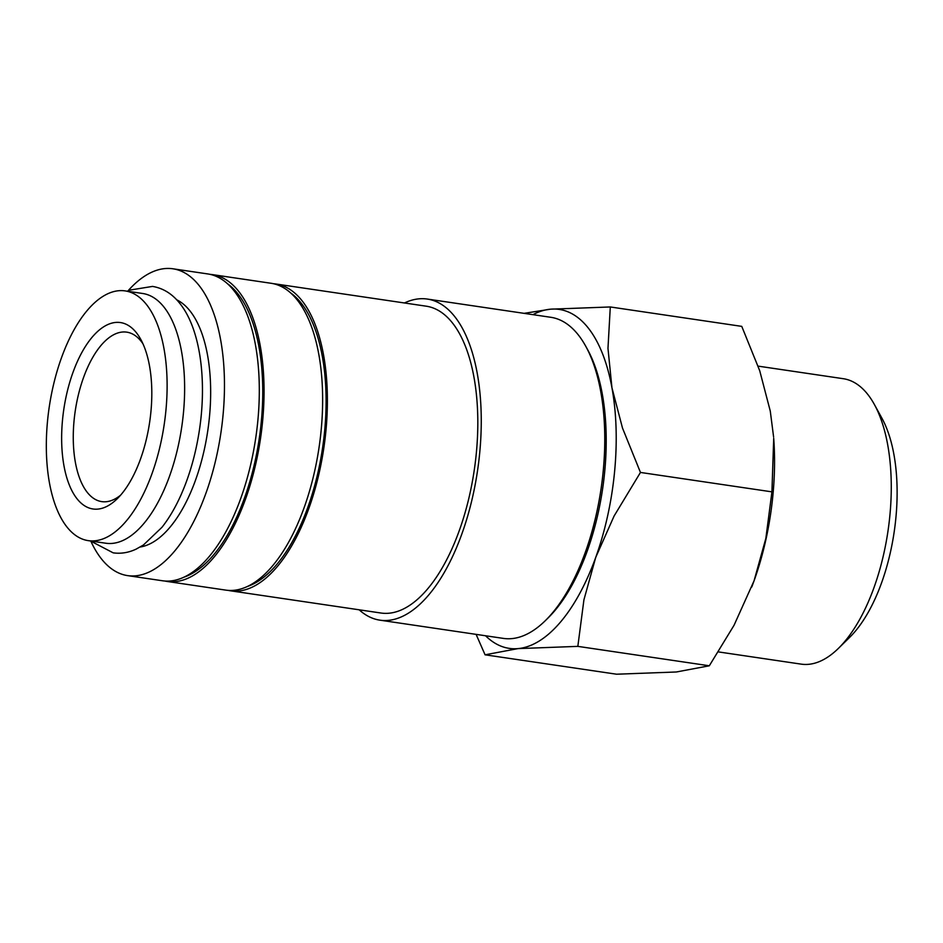 <?xml version="1.0" encoding="UTF-8"?>
<svg xmlns="http://www.w3.org/2000/svg" width="943" height="943" viewBox="0 0 943 943"><rect width="100%" height="100%" fill="white"/><g stroke="black" fill="none" stroke-linecap="round" stroke-linejoin="round"><path stroke-width="1.41" d="M88.288 540.645L105.805 543.227A126.232 58.136 -81.6 0 0 176.754 452.251A126.232 58.136 -81.6 0 0 164.2 307.371A126.232 58.136 -81.6 0 0 142.676 293.485L125.16 290.904A126.232 58.136 -81.6 0 0 54.199 381.88A126.232 58.136 -81.6 0 0 66.764 526.76A126.232 58.136 -81.6 0 0 88.288 540.645A126.232 58.136 -81.6 0 0 159.237 449.67A126.232 58.136 -81.6 0 0 146.684 304.789A126.232 58.136 -81.6 0 0 125.16 290.904M127.965 290.904A155.076 71.432 98.4 0 1 172.923 268.79A155.076 71.432 98.4 0 1 199.35 285.847A155.076 71.432 98.4 0 1 214.792 463.838A155.076 71.432 98.4 0 1 127.611 575.619A155.076 71.432 98.4 0 1 101.172 558.551A155.076 71.432 98.4 0 1 90.976 541.447M172.923 268.79L207.755 273.93A155.076 71.432 98.4 0 1 234.194 290.986A155.076 71.432 98.4 0 1 249.624 468.989A155.076 71.432 98.4 0 1 162.444 580.758L127.611 575.619M404.464 302.974A162.29 74.745 98.4 0 1 427.32 299.061L550.83 317.296A162.29 74.745 98.4 0 1 578.495 335.154A162.29 74.745 98.4 0 1 585.756 346.27A162.29 74.745 98.4 0 1 545.231 620.753A162.29 74.745 98.4 0 1 503.409 638.399L379.911 620.164A162.29 74.745 98.4 0 1 359.165 609.803M427.32 299.061A162.29 74.745 98.4 0 1 454.986 316.919A162.29 74.745 98.4 0 1 471.135 503.185A162.29 74.745 98.4 0 1 379.911 620.164M273.446 283.713A155.076 71.432 98.4 0 1 275.839 283.984A155.076 71.432 98.4 0 1 302.279 301.041A155.076 71.432 98.4 0 1 317.708 479.044A155.076 71.432 98.4 0 1 230.54 590.813A155.076 71.432 98.4 0 1 228.171 590.377M275.839 283.984L426.26 306.192A155.076 71.432 98.4 0 1 452.699 323.26A155.076 71.432 98.4 0 1 468.129 501.252A155.076 71.432 98.4 0 1 380.96 613.021L230.54 590.813M290.656 292.943A152.377 70.183 98.4 0 1 301.418 303.422A152.377 70.183 98.4 0 1 320.29 461.386A152.377 70.183 98.4 0 1 247.314 586.511M210.112 274.366A155.076 71.432 98.4 0 1 212.505 274.625A155.076 71.432 98.4 0 1 238.944 291.693A155.076 71.432 98.4 0 1 254.374 469.685A155.076 71.432 98.4 0 1 167.194 581.466A155.076 71.432 98.4 0 1 164.836 581.029M212.505 274.625L271.089 283.277A155.076 71.432 98.4 0 1 297.528 300.346A155.076 71.432 98.4 0 1 312.958 478.337A155.076 71.432 98.4 0 1 225.79 590.118L167.194 581.466M227.322 283.595A152.377 70.183 98.4 0 1 238.084 294.075A152.377 70.183 98.4 0 1 256.956 452.039A152.377 70.183 98.4 0 1 183.979 577.163M476.097 634.356L485.067 654.807L518.013 648.607L577.835 646.368L583.929 599.795L595.717 557.419L614.093 516.021L640.462 472.443L622.498 428.063L611.936 387.714L607.976 348.344L610.298 306.958L550.476 309.186L524.084 313.347M485.551 635.759A171.308 78.906 -81.6 0 0 518.013 648.607A171.308 78.906 -81.6 0 0 595.717 557.419A171.308 78.906 -81.6 0 0 611.936 387.714A171.308 78.906 -81.6 0 0 588.467 328.27A171.308 78.906 -81.6 0 0 550.476 309.186A171.308 78.906 -81.6 0 0 532.96 314.656M758.137 366.132L843.313 378.709A144.255 66.446 98.4 0 1 867.902 394.575A144.255 66.446 98.4 0 1 874.361 404.464A144.255 66.446 98.4 0 1 838.339 648.454A144.255 66.446 98.4 0 1 801.173 664.131L718.401 651.908M874.361 404.464L881.929 418.232A129.615 59.704 98.4 0 1 849.56 637.456L838.339 648.454M176.683 299.803A126.232 58.136 98.4 0 1 190.227 311.214A126.232 58.136 98.4 0 1 204.772 447.43A126.232 58.136 98.4 0 1 140.189 547.011M120.563 495.205A85.66 39.453 98.4 0 1 101.726 501.617A85.66 39.453 98.4 0 1 87.133 492.199A85.66 39.453 98.4 0 1 78.611 393.879A85.66 39.453 98.4 0 1 126.751 332.148A85.66 39.453 98.4 0 1 141.356 341.566A85.66 39.453 98.4 0 1 142.923 343.735M76.902 498.611A94.217 43.402 98.4 0 1 72.917 372.579A94.217 43.402 98.4 0 1 136.546 332.926A94.217 43.402 98.4 0 1 140.766 339.386A94.217 43.402 98.4 0 1 117.238 498.741A94.217 43.402 98.4 0 1 76.902 498.611M771.928 491.857L765.846 538.418L754.058 580.805A171.308 78.906 -81.6 0 0 773.708 438.342L771.928 491.857L640.462 472.443M610.298 306.958L741.764 326.372L759.728 370.752L770.278 411.101L773.614 437.069M751.748 586.994L751.771 586.935A171.308 78.906 -81.6 0 0 751.771 586.935A171.308 78.906 -81.6 0 0 754.058 580.805L734.031 625.303L709.313 665.782L676.355 671.982L616.533 674.21L485.067 654.807M709.313 665.782L577.835 646.368M585.756 346.27L587.619 349.653A158.683 73.094 98.4 0 1 547.989 618.042L545.231 620.753M127.364 291.222L129.545 290.138L152.518 286.413C163.328 288.216 172.534 294.027 180.148 303.835C200.175 329.001 207.095 379.805 199.374 430.326C195.696 454.349 189.413 476.262 180.502 496.065C175.044 508.1 168.88 518.497 162.007 527.255L143.442 544.983L136.146 549.121C128.578 552.681 120.928 553.918 113.184 552.846L90.481 540.976"/></g></svg>
